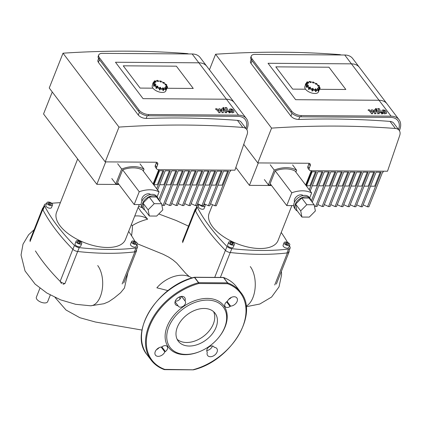 <?xml version="1.0" encoding="UTF-8"?>
<svg xmlns="http://www.w3.org/2000/svg" width="421" height="421" viewBox="0 0 421 421"><rect width="100%" height="100%" fill="white"/><g stroke="black" fill="none" stroke-linecap="round" stroke-linejoin="round"><path stroke-width="0.63" d="M319.118 89.641A7.283 3.536 21.6 0 0 319.581 88.973L318.408 91.936A7.283 3.536 -158.4 0 1 314.85 93.494A7.283 3.536 -158.4 0 1 307.525 91.052A7.283 3.536 -158.4 0 1 304.862 86.573L305.409 85.184M313.019 88.405L312.729 88.315M312.919 89.873L313.035 88.389L312.477 90.983L312.987 89.099L312.477 90.983L312.045 90.915L312.345 89.684L311.908 90.715L312.556 88.399L312.508 89.084L312.75 88.321L313.14 88.547L313.087 89.199M312.019 90.968L312.466 91.004M309.403 87.452L310.188 87.11M308.74 89.457L308.446 89.152L308.888 88.068M310.43 87.51L309.035 89.394L309.393 88.326M308.509 85.816L307.546 85.937L306.304 87.352L306.809 86.179A0.458 0.31 -37.2 0 1 307.335 85.81L307.319 85.6A0.605 0.416 142.8 0 0 306.614 86.089L306.809 86.179M307.867 84.153L305.909 84.289L305.567 85.153L305.857 83.995A0.458 0.395 4.2 0 1 306.435 83.758L306.488 83.558A0.605 0.526 -175.8 0 0 305.72 83.874L305.857 83.995M308.551 83.069L308.525 82.748L308.704 82.984L308.351 83.037L306.988 82.479L306.035 83.611M310.793 82.49L310.272 82.527L309.609 81.8L307.341 82.284M313.061 83.011L313.161 82.69L313.398 82.979L312.924 82.89L312.887 82.342M316.781 84.158L315.934 84.189L316.745 83.632L315.624 83.937L316.671 83.584M316.082 84.342L315.624 83.963M319.66 87.505L319.023 86.147L317.545 85.658M319.707 88.499L319.581 88.973A7.283 3.536 21.6 0 0 319.681 88.599L319.302 87.926L318.218 87.368L319.644 87.894L318.229 87.205L319.713 87.542A0.605 0.526 4.2 0 1 320.107 88.157M318.302 87.615L318.187 87.321M318.639 90.91L318.907 89.936L318.265 91.099L318.487 90.068L317.334 88.51L318.618 89.136L317.718 88.384M317.471 88.421L318.771 89.047A0.605 0.495 60.5 0 1 319.06 89.852L319.076 89.794M318.813 89.078L318.618 89.136A0.605 0.495 -119.5 0 1 318.907 89.936L318.502 91.025M316.408 90.462L315.687 91.573L315.934 90.373L315.497 91.578L315.692 89.684L315.261 88.978M309.056 163.301A3.036 2.073 -37.2 0 1 308.882 163.98L310.224 165.748A3.036 2.073 142.8 0 0 310.103 163.901A3.036 2.073 142.8 0 0 308.656 163.264L257.799 162.922L271.577 128.121A998.596 681.888 -37.2 0 1 395.387 128.479A9.109 6.22 -37.2 0 1 399.187 130.363L393.83 123.29A9.109 6.22 142.8 0 0 390.03 121.406A998.596 681.888 142.8 0 0 298.726 119.448C295.431 119.343 292.816 118.222 290.879 116.091L250.969 63.413L250.337 62.055L251.116 59.429M399.187 130.363A9.109 6.22 -37.2 0 1 399.703 135.525L387.499 171.221L310.814 170.705A3.036 2.073 -37.2 0 1 309.372 170.068A3.036 2.073 -37.2 0 1 309.246 168.216L307.909 166.448A3.036 2.073 142.8 0 0 308.03 168.3L309.372 170.068M310.224 165.748L309.246 168.216M257.799 162.922L243.748 144.371M341.194 54.988A9.109 6.22 142.8 0 0 339.405 54.593A998.596 681.888 142.8 0 0 215.594 54.235L271.577 128.121M215.594 54.235L209.437 69.791M350.214 204.748L354.487 206.711L368.165 172.157L363.134 172.126L349.451 206.674L348.014 206.664L343.741 204.701M357.603 186.087L361.723 186.114L367.249 172.152M354.487 206.711L355.924 206.722L369.606 172.168L374.637 172.205L360.96 206.753L362.397 206.764L376.079 172.215L381.11 172.247L367.433 206.795L368.87 206.806L382.552 172.257L383.021 172.263L383.442 171.194M356.687 204.79L360.96 206.753M364.076 186.135L368.196 186.161L373.722 172.2M363.16 204.832L367.433 206.795M370.548 186.177L374.669 186.203L380.195 172.242M360.776 172.11L355.25 186.071L351.13 186.045M354.303 172.068L348.777 186.029L344.657 185.998M347.83 172.021L342.305 185.982L338.184 185.956M341.357 171.978L335.832 185.94L331.711 185.914M334.884 171.931L329.354 185.898L325.238 185.866M328.412 171.889L322.881 185.85L318.765 185.824M321.939 171.847L316.408 185.808L312.293 185.782M271.55 185.503L249.427 185.356L235.86 167.447M337.268 204.659L341.542 206.622L342.978 206.632L356.655 172.084L361.692 172.115L348.014 206.664M330.795 204.611L335.069 206.579L336.505 206.585L350.183 172.036L355.219 172.073L341.542 206.622M324.323 204.569L328.596 206.532L330.032 206.543L343.71 171.994L348.746 172.026L335.069 206.579M317.85 204.527L322.123 206.49L323.56 206.5L337.237 171.952L342.273 171.984L328.596 206.532M314.366 205.858L315.645 206.448L317.087 206.453L330.764 171.905L335.8 171.942L322.123 206.49M312.256 202.259L324.291 171.863L329.327 171.894L315.645 206.448M310.214 191.023L317.818 171.815L322.854 171.852L311.308 201.012M312.129 171.779L306.599 185.74L309.935 185.766L315.466 171.8M306.935 185.745L306.688 186.371M306.399 185.993L312.024 171.779L316.382 171.81L309.267 189.776M305.657 185.014L311.324 170.705M308.882 163.98L307.909 166.448M249.427 185.356L258.31 162.922M311.729 170.71L305.925 185.366M301.336 115.559A7.589 3.684 -158.4 0 1 291.632 111.097L291.143 112.333A7.589 3.684 21.6 0 0 300.847 116.796L301.336 115.559L391.077 116.17L379.021 100.261L295.642 99.698L379.021 100.261A16.698 11.399 -37.2 0 1 386.957 103.75A16.698 11.399 142.8 0 0 379.021 100.261L351.43 63.85A16.698 11.399 -37.2 0 1 359.366 67.339A16.698 11.399 142.8 0 0 351.43 63.85L268.051 63.282L351.43 63.85L344.736 55.009L254.994 54.404A7.589 3.684 -158.4 0 0 251.29 56.025L250.8 57.261A7.589 3.684 21.6 0 0 251.5 60.014L251.99 58.777A7.589 3.684 -158.4 0 1 251.29 56.025M295.642 99.698L268.051 63.282L295.642 99.698M291.632 111.097L251.99 58.777M391.077 116.17A16.698 11.399 -37.2 0 1 399.008 119.659L352.672 58.503A16.698 11.399 142.8 0 0 344.736 55.009M399.008 119.659A16.698 11.399 -37.2 0 1 399.95 129.126L399.418 130.689M398.545 129.51L398.655 129.184A15.177 10.362 142.8 0 0 397.798 120.574A15.177 10.362 142.8 0 0 390.588 117.406L300.847 116.796M291.143 112.333L251.5 60.014M275.813 66.855L328.964 67.213L345.836 89.484L319.707 89.31L345.836 89.484L328.964 67.213L275.813 66.855L292.69 89.126L275.813 66.855M305.53 89.21L292.69 89.126L305.53 89.21M315.382 210.958L309.267 217.104L301.925 217.052L300.699 210.858L306.809 204.711L314.15 204.764L315.382 210.958M300.699 210.858L295.61 204.143L296.837 210.337L301.925 217.052M295.61 204.143L301.72 197.996L306.809 204.711M301.72 197.996L309.061 198.044L314.15 204.764M297.363 211.032A9.109 6.22 -37.2 0 1 295.689 209.69L294.621 208.274A9.109 6.22 -37.2 0 1 298.121 197.823A9.109 6.22 -37.2 0 1 309.135 197.275L310.209 198.691A9.109 6.22 -37.2 0 1 311.045 200.664M295.689 209.69A9.109 6.22 -37.2 0 1 299.194 199.233A9.109 6.22 -37.2 0 1 310.209 198.691M294.547 202.048A5.462 3.731 -37.2 0 1 296.947 196.265A5.462 3.731 -37.2 0 1 303.157 195.523M293.711 205.611L286.754 205.564L270.145 183.645L275.202 170.863A29.386 20.066 -37.2 0 1 295.037 171L311.645 192.918L309.651 197.959M286.754 205.564L291.811 192.781A29.386 20.066 -37.2 0 1 311.645 192.918M275.202 170.863L291.811 192.781M271.087 184.893L268.382 184.872L264.367 179.567M268.382 184.872L274.245 170.063L270.229 164.764M274.245 170.063A30.901 21.103 -37.2 0 1 296.626 170.216L292.606 164.916M296.626 170.216L295.879 172.105M289.006 250.953A4.552 2.21 -158.4 0 1 289.053 251.969A4.552 2.21 -158.4 0 1 287.422 252.916A210.421 102.114 -158.4 0 1 230.234 252.526A4.552 2.21 -158.4 0 1 225.43 250.321A210.421 102.114 -158.4 0 1 195.312 210.563A4.552 2.21 -158.4 0 1 195.165 209.348A4.552 2.21 -158.4 0 1 195.902 208.637M164.827 351.909A5.768 3.936 -37.2 0 1 160.254 356.003A5.768 3.936 -37.2 0 1 155.481 355.156A5.768 3.936 -37.2 0 1 156.149 350.072A5.768 3.936 -37.2 0 1 161.722 346.988L162.259 346.615A4.252 2.9 -37.2 0 1 167.2 346.509A4.252 2.9 -37.2 0 1 165.358 351.535L164.827 351.909L161.138 347.041M214.284 347.346A5.768 3.936 -37.2 0 1 216.82 348.546A5.768 3.936 -37.2 0 1 214.599 355.166A5.768 3.936 -37.2 0 1 207.627 355.513A5.768 3.936 -37.2 0 1 207.316 352.198L207.079 351.819A4.252 2.9 -37.2 0 1 208.911 347.004A4.252 2.9 -37.2 0 1 213.947 346.825A4.252 2.9 -37.2 0 1 214.047 346.967L213.657 346.515M230.613 306.109L230.076 306.483A4.252 2.9 -37.2 0 1 225.14 306.588A4.252 2.9 -37.2 0 1 226.977 301.562L227.514 301.189A5.768 3.936 -37.2 0 1 232.082 297.094A5.768 3.936 -37.2 0 1 236.855 297.942A5.768 3.936 -37.2 0 1 236.186 303.025A5.768 3.936 -37.2 0 1 230.613 306.109L227.098 301.473M156.47 349.677A5.768 3.936 142.8 0 0 159.127 347.662M206.748 350.63A5.768 3.936 142.8 0 0 212.521 345.994M228.65 299.426A5.768 3.936 142.8 0 0 231.313 297.41M185.019 300.899L185.261 301.278A4.252 2.9 -37.2 0 1 183.424 306.093A4.252 2.9 -37.2 0 1 178.388 306.272A4.252 2.9 -37.2 0 1 178.288 306.13L178.051 305.751A5.768 3.936 -37.2 0 1 175.515 304.551A5.768 3.936 -37.2 0 1 177.736 297.931A5.768 3.936 -37.2 0 1 184.708 297.584A5.768 3.936 -37.2 0 1 185.019 300.899L181.604 296.389M200.112 351.409L199.701 351.582A34.606 23.629 -37.2 0 1 185.03 354.682A34.606 23.629 -37.2 0 1 168.737 322.954A34.606 23.629 -37.2 0 1 213.931 299.284A34.606 23.629 -37.2 0 1 219.309 336.726L219.036 337.074A33.391 22.802 -37.2 0 1 200.112 351.409A33.391 22.802 -37.2 0 1 185.956 354.403A33.391 22.802 -37.2 0 1 170.231 323.791A33.391 22.802 -37.2 0 1 213.842 300.947A33.391 22.802 -37.2 0 1 219.036 337.074M175.257 301.094A4.252 2.9 142.8 0 0 179.109 299.899A4.252 2.9 142.8 0 0 181.035 296.458M178.051 305.751L175.047 301.789M194.37 277.276A0.605 0.332 90.4 0 1 194.476 277.25A0.605 0.605 0 0 0 194.307 277.271L198.517 282.686L198.754 283.512L227.582 283.707A0.605 0.405 -69.7 0 0 227.661 282.886L223.64 277.581A0.605 0.405 -69.7 0 0 223.388 277.465M193.407 369.812L164.753 369.391A0.605 0.405 110.3 0 1 164.143 369.506A56.156 38.348 -37.2 0 1 151.139 360.113A56.156 38.348 -37.2 0 1 153.544 316.555A56.156 38.348 -37.2 0 1 198.517 282.686A0.605 0.416 -37.2 0 1 198.68 282.665A0.605 0.332 90.4 0 1 198.754 283.512A55.551 37.932 -37.2 0 0 149.634 326.233A55.551 37.932 -37.2 0 0 164.753 369.391A0.605 0.332 90.4 0 1 164.479 369.643A0.605 0.332 90.4 0 1 164.395 369.622M213.594 311.677A23.102 15.777 -37.2 0 1 208.458 331.732A23.102 15.777 -37.2 0 1 186.587 342.499A23.102 15.777 -37.2 0 1 177.136 339.3M189.266 346.036A23.102 15.777 -37.2 0 1 178.293 341.205A23.102 15.777 -37.2 0 1 187.177 314.682A23.102 15.777 -37.2 0 1 215.115 313.303A23.102 15.777 -37.2 0 1 212.152 334.053A23.102 15.777 -37.2 0 1 189.266 346.036M203.701 204.795L203.706 205.722L202.185 205.674M203.775 204.843L203.427 205.716M288.364 244.638L286.896 244.633L285.491 243.743L285.554 242.864L287.022 242.875L288.427 243.759L288.364 244.638M288.427 243.759L288.08 244.638M287.022 242.875L286.443 244.343M284.417 243.733A3.036 1.473 -158.4 0 1 284.138 242.633A3.036 1.473 -158.4 0 1 287.501 242.38A3.036 1.473 -158.4 0 1 289.78 244.869A3.036 1.473 -158.4 0 1 287.38 245.411A3.036 1.473 -158.4 0 1 284.417 243.733M289.78 244.869L288.727 247.532A3.036 1.473 -158.4 0 1 286.327 248.08A3.036 1.473 -158.4 0 1 283.359 246.401A3.036 1.473 -158.4 0 1 283.08 245.301L284.138 242.633M203.99 204.064A3.036 1.473 -158.4 0 1 204.848 204.848A3.036 1.473 -158.4 0 1 205.127 205.948A3.036 1.473 -158.4 0 1 202.575 206.458A3.036 1.473 -158.4 0 1 199.633 204.627M205.127 205.948L204.069 208.616A3.036 1.473 -158.4 0 1 200.706 208.863A3.036 1.473 -158.4 0 1 198.428 206.379L199.201 204.427M230.624 243.875L229.85 242.854L230.734 242.354L232.392 242.875L233.166 243.896L232.281 244.396L230.624 243.875M232.392 242.875L231.845 244.259M230.734 242.354L230.303 243.449M230.171 241.607A3.036 1.473 -158.4 0 1 233.218 242.622A3.036 1.473 -158.4 0 1 234.334 244.49A3.036 1.473 -158.4 0 1 230.966 244.743A3.036 1.473 -158.4 0 1 228.687 242.259A3.036 1.473 -158.4 0 1 230.171 241.607M234.334 244.49L233.276 247.159A3.036 1.473 -158.4 0 1 229.913 247.411A3.036 1.473 -158.4 0 1 227.629 244.922L228.687 242.259M291.864 205.601L278.013 240.591A37.032 17.971 -158.4 0 1 236.96 243.664A37.032 17.971 -158.4 0 1 209.142 213.321L212.558 204.701M289.422 245.785A207.043 100.472 -158.4 0 1 289.995 246.874A4.552 2.21 -158.4 0 1 290.137 248.095A4.552 2.21 -158.4 0 1 288.511 249.037A207.043 100.472 -158.4 0 1 231.813 248.653A4.552 2.21 -158.4 0 1 227.019 246.448A207.043 100.472 -158.4 0 1 197.16 207.037A4.552 2.21 -158.4 0 1 197.017 205.822A4.552 2.21 -158.4 0 1 198.644 204.874A207.043 100.472 -158.4 0 1 199.038 204.827M281.228 232.46A207.043 100.472 -158.4 0 1 287.543 242.396M204.296 204.29A207.043 100.472 -158.4 0 1 205.122 204.217M372.653 111.165L372.648 113.402L371.527 113.391L368.27 109.813L369.596 109.818L371.485 112.033L371.475 109.834L372.48 109.839L374.595 112.054L374.201 109.849L375.906 109.86L377.9 110.886L379.132 113.449L377.848 113.438L376.642 110.939L376.032 110.612L375.632 110.612L375.927 113.423L374.801 113.417L372.653 111.165M372.448 113.902L372.648 113.402M371.327 113.891L371.527 113.391M368.075 110.313L368.27 109.813M371.275 110.334L371.475 109.834M374.006 110.349L374.201 109.849M378.937 113.949L379.132 113.449M377.653 113.938L377.848 113.438M375.727 113.923L375.927 113.423M374.606 113.917L374.801 113.417M383.684 110.676L384.362 110.834L385.073 111.702L385.194 112.57L383.999 112.56L383.284 111.691L383.168 110.828L383.684 110.676L383.484 111.176M382 111.681L381.921 110.297L383.299 109.87L385.11 110.323L386.357 111.712L386.441 113.096L385.052 113.528L383.247 113.075L382 111.681L381.8 112.181M386.583 112.87L386.241 113.596M383.052 113.575L383.247 113.075M379.795 112.433L377.942 108.571L379.226 108.581L381.052 112.386L382.152 112.712L382.515 113.47L379.795 112.433L379.595 112.933M377.748 109.071L377.942 108.571M382.315 113.97L382.515 113.47M376.921 109.028L376.553 109.565L375.364 109.018L375.732 108.481L376.921 109.028L376.416 109.902M375.364 109.018L375.732 108.481M39.916 288.232L36.374 297.179A6.073 2.947 21.6 0 0 38.595 300.915A6.073 2.947 21.6 0 0 44.694 302.952A6.073 2.947 21.6 0 0 47.662 301.652L50.288 295.021M134.757 216.015A26.565 18.14 -37.2 0 1 147.65 219.188C141.556 220.783 136.457 222.925 132.352 225.614L131.331 224.656M138.177 207.374L140.972 211.51L147.65 219.188M132.352 225.614L132.378 229.066L131.573 235.792M137.235 243.738L163.132 254.263L168.71 257.131L172.91 259.904L176.694 263.067L185.719 273.366L189.266 276.565M103.919 303.736L90.689 305.783A22.192 12.12 -89.6 0 0 102.114 290.195A22.192 12.12 -89.6 0 0 97.719 265.556M191.887 277.986A26.565 18.14 142.8 0 0 156.865 287.806L168.032 290.616M180.114 298.878L179.183 297.047M104.008 303.709L108.781 301.673L114.265 297.947L120.548 292.79L124.463 288.011M166.542 88.605A7.283 3.536 21.6 0 0 167.005 87.936L165.832 90.899A7.283 3.536 -158.4 0 1 162.274 92.457A7.283 3.536 -158.4 0 1 154.954 90.015A7.283 3.536 -158.4 0 1 152.286 85.537L152.834 84.147M159.996 87.336L160.564 87.51L160.512 88.163M159.733 90.02L159.47 89.878L159.77 88.647L159.322 89.794L159.943 87.468M163.832 89.426L163.111 90.536L163.359 89.336L162.922 90.541L163.116 88.647A6.678 3.242 -158.4 0 1 160.512 88.21L160.459 87.352L160.196 88.857L160.517 88.194L160.127 87.973L160.175 87.284M160.459 87.352L159.985 87.352L159.906 88.768L160.196 88.857L159.717 90.036L159.443 89.931M156.828 86.416L157.612 86.073M156.165 88.421L155.87 88.115L156.312 87.031M157.854 86.473L156.459 88.357L156.817 87.289M155.933 84.779L154.27 85.389L153.728 86.316L154.233 85.142A0.458 0.31 -37.2 0 1 154.76 84.774L154.744 84.563A0.605 0.416 142.8 0 0 154.039 85.053L154.233 85.142M153.86 82.721L155.302 83.095L155.212 82.753L153.912 82.527A0.605 0.526 -175.8 0 0 153.144 82.837L153.281 82.958A0.458 0.395 4.2 0 1 153.86 82.721L153.923 82.374A0.605 0.526 4.2 0 0 153.155 82.684L152.718 83.784M155.102 83.253L154.107 82.937L153.333 83.253L152.991 84.116L153.281 82.958M155.975 82.037L155.949 81.711L155.975 82.037L154.412 81.442L153.46 82.574M156.149 81.9L154.854 81.016A0.605 0.495 -119.5 0 0 154.175 81.206L154.218 81.327A0.458 0.368 60.5 0 1 154.733 81.185L155.012 80.932A0.605 0.495 60.5 0 0 154.518 80.895L155.049 80.958M158.217 81.458L157.696 81.49L157.033 80.764L154.765 81.248M160.769 82.069L160.485 81.979L160.917 82.048L161.027 81.195L160.533 81.853L160.554 80.964M160.485 81.979L160.312 81.306M164.206 83.121L163.359 83.153L164.174 82.595L163.048 82.9L164.095 82.548M163.506 83.311L163.048 82.926M167.084 86.468L166.448 85.11L164.974 84.621M167.137 87.463L167.005 87.936A7.283 3.536 21.6 0 0 167.105 87.563L166.727 86.889L165.642 86.331L167.126 86.658L165.827 86.094M165.669 86.152L167.137 86.505A0.605 0.526 4.2 0 1 167.532 87.121M165.732 86.579L165.611 86.284M166.063 89.873L166.332 88.899L165.69 90.062L165.911 89.036L164.758 87.473L166.042 88.1L165.143 87.347M164.895 87.384L166.195 88.01A0.605 0.495 60.5 0 1 166.484 88.815L166.505 88.757M166.237 88.042L166.042 88.1A0.605 0.495 -119.5 0 1 166.332 88.899L165.927 89.989M163.116 88.647L162.685 87.947M156.48 162.264A3.036 2.073 -37.2 0 1 156.312 162.948L157.649 164.716A3.036 2.073 142.8 0 0 157.528 162.864A3.036 2.073 142.8 0 0 156.086 162.227L105.224 161.885L119.001 127.089A998.596 681.888 -37.2 0 1 242.812 127.442A9.109 6.22 -37.2 0 1 246.617 129.326L241.259 122.253A9.109 6.22 142.8 0 0 237.455 120.369A998.596 681.888 142.8 0 0 146.15 118.412C142.856 118.306 140.24 117.185 138.304 115.054L98.393 62.382L97.761 61.019L98.54 58.398M246.617 129.326A9.109 6.22 -37.2 0 1 247.127 134.488L234.923 170.189L158.238 169.668A3.036 2.073 -37.2 0 1 156.796 169.031A3.036 2.073 -37.2 0 1 156.67 167.179L155.333 165.416A3.036 2.073 142.8 0 0 155.454 167.263L156.796 169.031M157.649 164.716L156.67 167.179M105.224 161.885L49.241 88L63.018 53.199L119.001 127.089M188.619 53.951A9.109 6.22 142.8 0 0 186.829 53.556A998.596 681.888 142.8 0 0 63.018 53.199M197.638 203.711L201.912 205.674L215.589 171.126L210.558 171.089L196.875 205.637L195.439 205.627L191.166 203.664M205.027 185.051L209.148 185.082L214.673 171.115M201.912 205.674L203.348 205.685L217.031 171.131L222.062 171.168L208.384 205.716L209.821 205.727L223.504 171.179L228.535 171.21L214.857 205.764L216.294 205.769L229.977 171.221L230.445 171.226L230.866 170.158M204.111 203.753L208.384 205.716M211.5 185.098L215.62 185.124L221.146 171.163M210.584 203.796L214.857 205.764M217.973 185.14L222.093 185.166L227.619 171.205M208.2 171.073L202.675 185.035L198.554 185.008M201.727 171.031L196.202 184.993L192.081 184.966M195.255 170.984L189.729 184.951L185.608 184.919M188.782 170.942L183.256 184.903L179.135 184.877M182.309 170.9L176.783 184.861L172.663 184.835M175.836 170.852L170.305 184.814L166.19 184.787M169.363 170.81L163.832 184.772L159.717 184.745M118.975 184.466L96.851 184.319L43.547 113.965L52.257 91.973M184.693 203.622L188.966 205.585L190.403 205.595L204.08 171.047L209.116 171.079L195.439 205.627M178.22 203.58L182.493 205.543L183.93 205.553L197.607 171L202.643 171.037L188.966 205.585M171.747 203.532L176.02 205.495L177.457 205.506L191.134 170.958L196.17 170.994L182.493 205.543M165.274 203.49L169.547 205.453L170.984 205.464L184.661 170.915L189.697 170.947L176.02 205.495M161.796 204.822L163.074 205.411L164.511 205.422L178.188 170.868L183.224 170.905L169.547 205.453M159.68 201.227L171.715 170.826L176.752 170.858L163.074 205.411M157.638 189.992L165.243 170.784L170.279 170.815L158.733 199.975M159.554 170.742L154.023 184.703L157.359 184.73L162.89 170.768M154.36 184.708L154.112 185.335M153.823 184.956L159.454 170.742L163.806 170.773L156.691 188.74M153.081 183.977L158.749 169.668M156.312 162.948L155.333 165.416M96.851 184.319L105.734 161.885M159.154 169.674L153.349 184.33M148.76 114.523A7.589 3.684 -158.4 0 1 139.056 110.06L138.567 111.297A7.589 3.684 21.6 0 0 148.271 115.759L148.76 114.523L238.502 115.133L226.445 99.224L143.066 98.661L226.445 99.224A16.698 11.399 -37.2 0 1 234.381 102.713A16.698 11.399 142.8 0 0 226.445 99.224L198.859 62.813A16.698 11.399 -37.2 0 1 206.79 66.302A16.698 11.399 142.8 0 0 198.859 62.813L115.475 62.245L198.859 62.813L192.16 53.977L102.419 53.367A7.589 3.684 -158.4 0 0 98.714 54.993L98.225 56.225A7.589 3.684 21.6 0 0 98.924 58.977L99.414 57.74A7.589 3.684 -158.4 0 1 98.714 54.993M143.066 98.661L115.475 62.245L143.066 98.661M139.056 110.06L99.414 57.74M238.502 115.133A16.698 11.399 -37.2 0 1 246.432 118.622L200.096 57.467A16.698 11.399 142.8 0 0 192.16 53.977M246.432 118.622A16.698 11.399 -37.2 0 1 247.374 128.089L246.843 129.652M245.969 128.473L246.08 128.147A15.177 10.362 142.8 0 0 245.222 119.543A15.177 10.362 142.8 0 0 238.012 116.37L148.271 115.759M138.567 111.297L98.924 58.977M123.237 65.818L176.388 66.176L193.26 88.447L167.132 88.273L193.26 88.447L176.388 66.176L123.237 65.818L140.114 88.089L123.237 65.818M152.955 88.173L140.114 88.089L152.955 88.173M162.806 209.921L156.691 216.068L149.35 216.015L148.124 209.821L154.233 203.675L161.575 203.727L162.806 209.921M148.124 209.821L143.035 203.106L144.261 209.3L149.35 216.015M143.035 203.106L149.145 196.96L154.233 203.675M149.145 196.96L156.486 197.012L161.575 203.727M144.787 209.995A9.109 6.22 -37.2 0 1 143.114 208.653L142.045 207.243A9.109 6.22 -37.2 0 1 145.545 196.786A9.109 6.22 -37.2 0 1 156.559 196.239L157.633 197.654A9.109 6.22 -37.2 0 1 158.47 199.628M143.114 208.653A9.109 6.22 -37.2 0 1 146.619 198.196A9.109 6.22 -37.2 0 1 157.633 197.654M141.972 201.012A5.462 3.731 -37.2 0 1 144.371 195.233A5.462 3.731 -37.2 0 1 150.581 194.486M141.135 204.574L134.178 204.527L117.57 182.609L122.627 169.826A29.386 20.066 -37.2 0 1 142.466 169.963L159.07 191.881L157.075 196.923M134.178 204.527L139.235 191.744A29.386 20.066 -37.2 0 1 159.07 191.881M122.627 169.826L139.235 191.744M118.511 183.856L115.807 183.835L111.791 178.536M115.807 183.835L121.669 169.031L117.654 163.727M121.669 169.031A30.901 21.103 -37.2 0 1 144.05 169.179L140.03 163.88M144.05 169.179L143.303 171.068M63.071 284.301L64.955 283.575A4.552 2.21 -158.4 0 1 60.156 281.365A210.421 102.114 -158.4 0 1 35.417 250.927M136.43 249.916A4.552 2.21 -158.4 0 1 136.483 250.937A4.552 2.21 -158.4 0 1 134.846 251.879A210.421 102.114 -158.4 0 1 77.659 251.49A4.552 2.21 -158.4 0 1 72.854 249.285A210.421 102.114 -158.4 0 1 42.737 209.532A4.552 2.21 -158.4 0 1 42.589 208.311A4.552 2.21 -158.4 0 1 43.326 207.6M49.794 202.917L51.199 203.806L51.13 204.685L49.662 204.674L48.262 203.785L48.326 202.906L49.794 202.917L49.21 204.385M51.199 203.806L50.852 204.68M135.788 243.606L134.32 243.596L132.915 242.707L132.978 241.828L134.446 241.838L135.851 242.728L135.788 243.606M135.851 242.728L135.504 243.601M134.446 241.838L133.867 243.306M131.841 242.696A3.036 1.473 -158.4 0 1 131.562 241.596A3.036 1.473 -158.4 0 1 134.925 241.344A3.036 1.473 -158.4 0 1 137.209 243.833A3.036 1.473 -158.4 0 1 134.804 244.38A3.036 1.473 -158.4 0 1 131.841 242.696M137.209 243.833L136.151 246.495A3.036 1.473 -158.4 0 1 133.752 247.043A3.036 1.473 -158.4 0 1 130.784 245.364A3.036 1.473 -158.4 0 1 130.505 244.264L131.562 241.596M52.272 203.811A3.036 1.473 -158.4 0 1 52.551 204.911A3.036 1.473 -158.4 0 1 49.189 205.164A3.036 1.473 -158.4 0 1 46.905 202.675A3.036 1.473 -158.4 0 1 49.304 202.133A3.036 1.473 -158.4 0 1 52.272 203.811M52.551 204.911L51.494 207.579A3.036 1.473 -158.4 0 1 48.131 207.832A3.036 1.473 -158.4 0 1 45.852 205.343L46.905 202.675M78.048 242.838L77.275 241.822L78.159 241.317L79.816 241.838L80.59 242.859L79.706 243.359L78.048 242.838M79.816 241.838L79.269 243.222M78.159 241.317L77.727 242.417M77.596 240.57A3.036 1.473 -158.4 0 1 80.643 241.591A3.036 1.473 -158.4 0 1 81.758 243.454A3.036 1.473 -158.4 0 1 78.39 243.706A3.036 1.473 -158.4 0 1 76.112 241.222A3.036 1.473 -158.4 0 1 77.596 240.57M81.758 243.454L80.7 246.122A3.036 1.473 -158.4 0 1 77.338 246.374A3.036 1.473 -158.4 0 1 75.054 243.885L76.112 241.222M139.288 204.564L125.437 239.554A37.032 17.971 -158.4 0 1 84.384 242.628A37.032 17.971 -158.4 0 1 56.567 212.289L77.669 158.996M136.846 244.748A207.043 100.472 -158.4 0 1 137.42 245.838A4.552 2.21 -158.4 0 1 137.562 247.059A4.552 2.21 -158.4 0 1 135.936 248.001A207.043 100.472 -158.4 0 1 79.237 247.616A4.552 2.21 -158.4 0 1 74.443 245.411A207.043 100.472 -158.4 0 1 44.584 206.001A4.552 2.21 -158.4 0 1 44.442 204.785A4.552 2.21 -158.4 0 1 46.068 203.838A207.043 100.472 -158.4 0 1 46.463 203.796M128.652 231.424A207.043 100.472 -158.4 0 1 134.967 241.365M51.72 203.254A207.043 100.472 -158.4 0 1 60.377 202.664M220.078 110.128L220.072 112.365L218.952 112.36L215.694 108.776L217.02 108.781L218.909 110.997L218.899 108.797L219.904 108.802L222.02 111.018L221.625 108.813L223.33 108.823L225.324 109.849L226.556 112.412L225.272 112.402L224.067 109.902L223.456 109.576L223.056 109.576L223.351 112.386L222.225 112.381L220.078 110.128M219.878 112.865L220.072 112.365M218.752 112.86L218.952 112.36M215.499 109.276L215.694 108.776M218.699 109.297L218.899 108.797M221.43 109.313L221.625 108.813M226.361 112.912L226.556 112.412M225.077 112.902L225.272 112.402M223.151 112.886L223.351 112.386M222.03 112.881L222.225 112.381M231.108 109.639L231.787 109.797L232.497 110.665L232.618 111.533L231.424 111.528L230.708 110.655L230.592 109.792L231.108 109.639L230.908 110.139M229.424 110.644L229.345 109.265L230.724 108.834L232.534 109.286L233.781 110.676L233.865 112.06L232.476 112.491L230.671 112.039L229.424 110.644L229.224 111.144M234.008 111.833L233.666 112.56M230.476 112.539L230.671 112.039M227.219 111.397L225.367 107.534L226.651 107.544L228.477 111.349L229.577 111.676L229.94 112.433L227.219 111.397L227.019 111.897M225.172 108.034L225.367 107.534M229.745 112.933L229.94 112.433M224.346 107.992L223.977 108.529L222.788 107.981L223.156 107.444L224.346 107.992L223.84 108.871M222.788 107.981L223.156 107.444M312.508 89.084L312.345 89.684M309.193 88.294L308.756 89.405L308.888 88.042L309.33 87.463L310.388 87.236L309.456 87.473L308.951 88.142L309.193 88.294M309.772 87.826L310.409 87.557M306.172 87.215L306.078 86.936M307.083 85.431L307.183 85.421A0.605 0.416 -37.2 0 0 306.483 85.916L306.178 87.2L306.525 85.826M308.461 85.605L307.183 85.421L308.461 85.605M307.335 85.81L308.43 85.942M306.898 85.489A0.458 0.31 142.8 0 0 306.604 85.716M306.456 83.453L306.499 83.411A0.605 0.526 4.2 0 0 305.73 83.721L305.741 83.7M307.783 83.963L306.499 83.411L307.783 83.963M306.435 83.758L307.677 84.289M306.751 82.242L306.793 82.358A0.458 0.368 60.5 0 1 307.309 82.221L307.43 82.053A0.605 0.495 -119.5 0 0 306.751 82.242M306.73 82.29L306.493 82.895M306.641 82.748L306.793 82.358M308.525 82.748L307.43 82.053L308.525 82.748M307.309 82.221L308.351 83.037M307.625 81.995L307.583 81.969A0.605 0.495 60.5 0 0 307.088 81.932L308.725 82.963M307.02 81.984A0.605 0.495 60.5 0 1 307.088 81.932L306.472 82.916M310.466 82.616L310.498 82.279L310.719 82.616M309.414 81.627L309.893 81.485A0.605 0.332 -89.6 0 0 309.703 81.369A0.605 0.332 -89.6 0 0 309.446 81.585M310.498 82.279L309.893 81.485L310.498 82.279M309.719 81.606L310.272 82.527M310.23 81.595L310.145 81.485A0.605 0.332 90.4 0 0 309.956 81.374L310.793 82.584M309.83 81.416A0.605 0.332 90.4 0 1 309.956 81.374L309.293 81.811M312.892 82.216L313.487 82.011L313.45 82.779L313.161 82.69L313.213 82.006L313.503 82.095L313.55 82.879M313.019 82.084L312.924 82.89M313.424 82.074L313.545 82.958M315.761 83.847L316.876 83.611L316.382 83.469L315.576 84.058M317.839 86.005L317.871 85.674L319.018 85.679L317.692 85.468L318.881 85.505A0.605 0.416 -37.2 0 1 319.218 85.731M318.786 85.5L319.018 85.679A0.605 0.416 142.8 0 1 319.302 85.805L318.834 85.474L317.497 85.684M319.239 86.489L319.302 85.805A0.605 0.416 142.8 0 1 319.328 86.179L319.202 86.431M319.034 85.889A0.458 0.31 -37.2 0 1 319.271 86.263M318.244 87.189L318.165 87.494M319.692 87.536L319.702 87.694A0.605 0.526 -175.8 0 1 320.113 88.231L319.707 87.521L318.418 87.115M320.076 88.378L320.113 88.231A0.605 0.526 -175.8 0 1 320.081 88.368L319.381 89.478M319.644 87.894A0.458 0.395 4.2 0 1 319.928 88.399M318.492 89.305A0.458 0.368 60.5 0 1 318.708 89.905M316.418 90.526A7.283 3.536 21.6 0 0 318.487 90.068M312.85 90.036A7.283 3.536 21.6 0 0 315.766 90.531M309.377 88.531A7.283 3.536 21.6 0 0 312.25 89.852M306.846 86.426A7.283 3.536 21.6 0 0 308.83 88.184M305.909 84.289A7.283 3.536 21.6 0 0 306.456 85.889M318.192 89.268A6.678 3.242 -158.4 0 1 316.397 89.678M319.302 87.926A6.678 3.242 -158.4 0 1 318.676 88.963M318.723 86.01A6.678 3.242 -158.4 0 1 319.307 87.394M316.613 84.042A6.678 3.242 -158.4 0 1 318.297 85.468M313.582 82.558A6.678 3.242 -158.4 0 1 316.018 83.668M310.53 81.927A6.678 3.242 -158.4 0 1 312.961 82.363M308.04 82.227A6.678 3.242 -158.4 0 1 309.803 81.911M306.751 83.463A6.678 3.242 -158.4 0 1 307.504 82.5M308.509 85.91L308.283 85.405L307.135 85.395A6.678 3.242 -158.4 0 1 306.683 83.974M309.293 87.489A6.678 3.242 -158.4 0 1 307.546 85.937M312.471 89.052A6.678 3.242 -158.4 0 1 309.877 87.863M315.224 89.068L315.45 88.82L315.876 89.736L315.45 88.82L315.787 88.931M315.608 88.82L316.308 89.615A0.605 0.332 90.4 0 1 316.382 90.462L316.382 89.652L316.055 89.615A0.605 0.332 -89.6 0 1 316.129 90.462L315.666 91.61M315.876 89.736L315.934 90.373M315.692 89.684A6.678 3.242 -158.4 0 1 313.087 89.247M250.969 63.413L252.037 60.719M291.995 113.27L290.879 116.091M298.726 119.448L299.805 116.733M390.03 121.406L395.387 128.479M339.405 54.593L339.694 54.977M287.422 252.916L274.724 284.996M220.378 277.423L230.234 252.526M225.43 250.321L214.715 277.386M182.609 242.649L195.312 210.563M161.848 346.904L165.358 351.535M213.842 346.693L214.047 346.967M226.577 301.862L230.076 306.483M193.118 369.727A0.605 0.332 -89.6 0 0 193.307 369.838L164.479 369.643A0.605 0.605 0 0 1 164.274 369.606C158.796 367.57 154.418 364.402 151.139 360.113L147.118 354.808A56.156 38.348 -37.2 0 1 149.523 311.251A56.156 38.348 -37.2 0 1 194.497 277.386A0.605 0.416 142.8 0 1 194.665 277.36L198.68 282.665L227.508 282.859A0.605 0.332 -89.6 0 1 227.582 283.707A55.551 37.932 -37.2 0 1 242.701 326.864A55.551 37.932 -37.2 0 1 193.581 369.585A0.605 0.332 -89.6 0 1 193.307 369.838A0.605 0.605 0 0 0 193.476 369.817C230.64 361.039 259.483 314.087 240.659 292.279L236.644 286.975A56.156 38.348 -37.2 0 0 223.64 277.581A0.605 0.416 142.8 0 0 223.493 277.555A0.605 0.332 -89.6 0 0 223.304 277.444L194.476 277.25A0.605 0.332 90.4 0 1 194.665 277.36L223.493 277.555L227.508 282.859A0.605 0.416 -37.2 0 1 227.661 282.886A56.156 38.348 -37.2 0 1 240.659 292.279M181.556 296.395L185.261 301.278M288.511 249.037L286.954 252.968M230.276 252.532L231.813 248.653M195.565 211.053L197.16 207.037M227.019 246.448L225.472 250.358M376.448 111.439L376.642 110.939M375.837 111.112L376.032 110.612M384.163 111.333L384.362 110.834M384.873 112.202L385.073 111.702M384.852 114.028L385.052 113.528M381.589 113.965L381.784 113.465M246.111 306.104A22.192 12.12 -89.6 0 0 255.047 288.674A22.192 12.12 -89.6 0 0 250.295 266.593M160.338 88.847L160.517 88.194M159.933 88.052L159.77 88.647M156.623 87.258L156.18 88.368L156.312 87.005L156.754 86.426L157.812 86.2L156.88 86.437L156.375 87.105L156.623 87.258M157.196 86.789L157.833 86.521M153.597 86.179L153.502 85.9M154.507 84.395L154.607 84.389A0.605 0.416 -37.2 0 0 153.907 84.879L153.602 86.163L153.949 84.789M155.886 84.574L154.607 84.389L155.886 84.574M154.76 84.774L155.859 84.905M154.323 84.453A0.458 0.31 142.8 0 0 154.028 84.679M153.155 82.684L152.707 83.947L153.155 82.684L153.907 82.369M154.154 81.253L153.918 81.858M154.065 81.711L154.218 81.327M154.733 81.185L155.775 82M154.444 80.948A0.605 0.495 60.5 0 1 154.518 80.895L153.897 81.879M157.891 81.579L157.922 81.242L158.143 81.579M156.838 80.59L157.317 80.448A0.605 0.332 -89.6 0 0 157.128 80.337A0.605 0.332 -89.6 0 0 156.87 80.548M157.922 81.242L157.317 80.448L157.922 81.242M157.144 80.569L157.696 81.49M157.654 80.558L157.57 80.453A0.605 0.332 90.4 0 0 157.38 80.337L158.217 81.548M157.254 80.385A0.605 0.332 90.4 0 1 157.38 80.337L156.717 80.774M160.317 81.19L160.911 80.974L160.975 81.842M160.448 81.048L160.348 81.858M160.848 81.037L160.317 81.179M163.185 82.811L164.301 82.574L163.806 82.432L163.001 83.021M165.264 84.968L165.295 84.637L166.442 84.642L165.116 84.432L166.306 84.468A0.605 0.416 -37.2 0 1 166.642 84.695M166.211 84.468L166.442 84.642A0.605 0.416 142.8 0 1 166.732 84.768L166.258 84.437L164.921 84.647M166.663 85.458L166.732 84.768A0.605 0.416 142.8 0 1 166.753 85.142L166.627 85.395M166.458 84.853A0.458 0.31 -37.2 0 1 166.695 85.226M167.495 87.352L166.779 88.51M167.116 86.5L165.842 86.079L165.59 86.458M167.132 86.484L167.126 86.658A0.605 0.526 -175.8 0 1 167.537 87.194L167.132 86.484M167.063 88.452L167.537 87.194A0.605 0.526 -175.8 0 1 167.505 87.331L166.805 88.442M167.069 86.858A0.458 0.395 4.2 0 1 167.353 87.363M165.916 88.268A0.458 0.368 60.5 0 1 166.132 88.868M163.843 89.489A7.283 3.536 21.6 0 0 165.911 89.036M160.275 89.005A7.283 3.536 21.6 0 0 163.19 89.494M156.801 87.494A7.283 3.536 21.6 0 0 159.675 88.815M154.27 85.389A7.283 3.536 21.6 0 0 156.254 87.147M153.333 83.253A7.283 3.536 21.6 0 0 153.881 84.853M165.616 88.231A6.678 3.242 -158.4 0 1 163.822 88.642M166.727 86.889A6.678 3.242 -158.4 0 1 166.1 87.931M166.148 84.979A6.678 3.242 -158.4 0 1 166.737 86.358M164.037 83.005A6.678 3.242 -158.4 0 1 165.721 84.437M161.006 81.521A6.678 3.242 -158.4 0 1 163.448 82.637M157.954 80.89A6.678 3.242 -158.4 0 1 160.385 81.327M155.465 81.195A6.678 3.242 -158.4 0 1 157.228 80.874M154.175 82.432A6.678 3.242 -158.4 0 1 154.933 81.464M154.581 84.358A6.678 3.242 -158.4 0 1 154.107 82.937M156.717 86.452A6.678 3.242 -158.4 0 1 154.975 84.9M159.896 88.015A6.678 3.242 -158.4 0 1 157.301 86.826M162.653 88.031L162.874 87.784L163.301 88.705L162.874 87.784L163.211 87.894M163.032 87.784L163.732 88.584A0.605 0.332 90.4 0 1 163.806 89.431L163.806 88.615L163.48 88.578A0.605 0.332 -89.6 0 1 163.553 89.426L163.09 90.573M163.301 88.705L163.359 89.336M98.393 62.382L99.461 59.682M139.419 112.233L138.304 115.054M146.15 118.412L147.229 115.696M237.455 120.369L242.812 127.442M186.829 53.556L187.119 53.941M61.471 283.565L60.156 281.365L72.854 249.285M134.846 251.879L122.148 283.959M64.955 283.575L77.659 251.49M30.033 241.612L42.737 209.532M135.936 248.001L134.378 251.932M77.701 251.495L79.237 247.616M42.989 210.021L44.584 206.001M74.443 245.411L72.896 249.321M223.872 110.402L224.067 109.902M223.262 110.076L223.456 109.576M231.587 110.297L231.787 109.797M232.297 111.165L232.497 110.665M232.276 112.991L232.476 112.491M229.013 112.928L229.208 112.428M311.903 90.752L312.293 91.073M310.43 87.536L310.019 87.073L308.888 88.042L308.446 89.152L308.988 89.447M307.135 85.395L306.467 85.858L306.025 86.968L306.43 87.352M307.825 84.268L307.788 83.79L306.499 83.384L305.735 83.711L305.283 84.868L305.525 85.221M318.139 91.02L318.639 90.941L319.081 89.831L318.802 89.041L317.708 88.352L317.281 88.631M316.745 84.026L318.739 85.779M313.524 82.458L316.255 83.716M310.13 81.8L312.945 82.279M315.429 91.489L316.013 91.541L316.455 90.431L315.776 88.852L315.213 89.01M276.355 284.054L289.053 251.969M182.467 241.428L195.165 209.348M236.644 286.975C233.366 282.686 228.987 279.518 223.509 277.481A0.605 0.605 0 0 0 223.304 277.444M194.307 277.271C157.144 286.048 128.294 333 147.118 354.808M288.322 252.679L290.137 248.095M195.218 210.363L197.017 205.822M138.614 206.264L142.535 207.89M158.78 213.963L176.141 220.483L188.519 226.14M34.117 229.719L28.633 234.739L23.002 244.18L21.05 255.01L25.044 270.971L35.106 284.101L46.852 293.027L60.724 299.899L75.669 304.304L90.526 305.788M142.014 330.064L95.425 322.018L79.853 317.718L66.008 310.003L55.067 297.458M124.437 288.064L127.931 272.534M281.391 271.324L281.581 274.813L279.028 286.848L271.613 297.037L259.81 304.025L246.18 306.72M159.327 89.715L159.901 89.952M157.854 86.5L157.443 86.037L156.312 87.005L155.87 88.115L156.412 88.41M155.933 84.874L155.707 84.368L154.56 84.358L153.891 84.821L153.455 85.931L153.854 86.316M165.564 89.983L166.063 89.905L166.505 88.794L166.227 88.01L165.132 87.315L164.706 87.6M164.169 82.99L166.163 84.742M160.948 81.421L163.68 82.679M157.554 80.764L160.369 81.242M162.853 90.452L163.437 90.504L163.88 89.394L163.201 87.815L162.638 87.973M123.779 283.017L136.483 250.937M29.891 240.391L42.589 208.311M135.746 251.642L137.562 247.059M42.642 209.326L44.442 204.785"/></g></svg>
